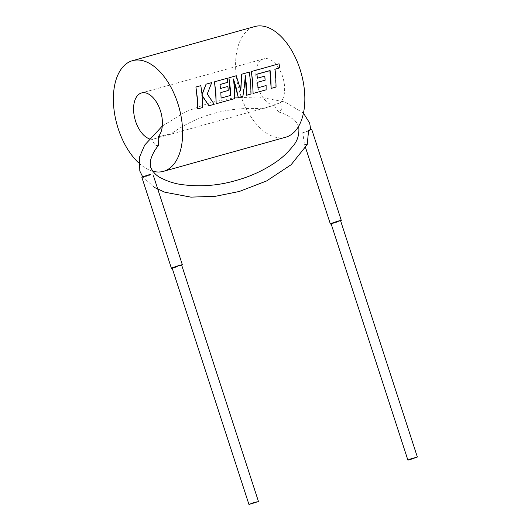<?xml version="1.0" encoding="UTF-8"?>
<svg xmlns="http://www.w3.org/2000/svg" width="531" height="531" viewBox="0 0 531 531"><rect width="100%" height="100%" fill="white"/><g stroke="black" fill="none" stroke-linecap="round" stroke-linejoin="round"><path stroke-width="0.4" stroke-dasharray="2.65 1.99" d="M172.163 268.109L181.635 265.029M181.688 265.195A5.748 0.358 -18 0 1 173.922 267.843A5.748 0.358 -18 0 1 172.217 268.274M150.339 174.387A5.748 0.358 -18 0 1 152.828 173.889A5.748 0.358 -18 0 1 150.021 175.13A5.748 0.358 -18 0 1 144.386 176.942A5.748 0.358 -18 0 1 141.896 177.44M271.182 106.12L263.15 108.649L280.242 102.782L280.959 104.527L281.364 110.003L278.755 112.008L275.005 107.076L274.554 105.224L152.344 139.341A23.941 13.408 74.4 0 1 149.198 138.757M305.571 147.678L304.495 144.366L302.723 132.73C308.372 131.13 313.974 128.728 308.624 130.201L310.774 129.63M304.495 144.366L307.217 144.571M331.092 223.737L340.563 220.657M331.145 223.903A5.748 0.358 162 0 0 332.851 223.471A5.748 0.358 162 0 0 340.617 220.823M302.723 132.73A5.748 0.358 162 0 0 303.314 132.571A5.748 0.358 162 0 0 308.949 130.759A5.748 0.358 162 0 0 311.757 129.518M274.554 105.224A23.941 13.408 74.4 0 1 257.814 87.203A23.941 13.408 74.4 0 1 263.774 58.828A23.941 13.408 74.4 0 1 282.611 76.57A23.941 13.408 74.4 0 1 280.242 102.782M158.032 136.905L167.013 134.602L170.106 134.542L168.3 135.193M285.658 137.224A57.454 32.179 74.4 0 1 240.457 94.644A57.454 32.179 74.4 0 1 254.761 26.55M202.065 94.438L200.665 85.783L195.753 87.157M208.783 105.775L214.033 104.308L207.063 94.087L211.57 82.736L205.889 84.323M227.68 82.405L227.036 78.422L214.285 81.98M228.045 90.562L227.699 86.52L220.292 88.591L220.013 84.542M240.689 89.858L236.103 75.887L228.755 77.944M246.411 95.268L250.791 94.047L250.479 82.942L249.119 72.256L241.552 74.367M279.538 67.988L278.894 63.939L251.196 71.672M270.929 88.425L275.848 87.051L275.012 69.249M264.949 80.254L264.604 76.218L257.203 78.289L256.918 74.24M257.781 87.834L257.747 82.265M252.869 93.463L265.905 89.825L265.905 85.564M238.094 97.591L242.694 96.303L245.236 76.577M215.958 103.771L234.543 98.58L233.594 80.042M197.426 108.941L202.338 107.574L201.939 95.514L202.537 96.33M152.749 171.208A57.454 32.179 74.4 0 1 138.697 162.878M220.637 92.626L221.088 98.096M158.477 145.567L155.417 145.481L152.795 141.193L152.344 139.341M153.552 176.119L152.828 173.889M298.734 126.63C297.539 123.73 296.006 121.559 294.141 120.099C289.388 116.256 284.264 113.561 278.748 112.021M154.614 187.543L142.739 176.962M162.294 126.066L185.518 111.829L210.502 102.503L234.337 97.764L259.002 96.974L285.034 102.012L303.453 113.116M262.779 108.815C228.138 106.446 197.247 115.021 170.106 134.542M263.774 58.828L141.565 92.945"/><path stroke-width="0.8" d="M257.661 501.802L254.986 502.18L248.953 504.45L257.661 501.802M258.424 501.37L181.635 265.029L178.197 265.839L172.163 268.109L248.953 504.45M172.217 268.274A5.748 0.358 -18 0 1 171.433 268.341A5.748 0.358 -18 0 1 174.241 267.1A5.748 0.358 -18 0 1 179.87 265.294A5.748 0.358 -18 0 1 182.359 264.79A5.748 0.358 -18 0 1 181.688 265.195M171.433 268.341L141.896 177.44A5.748 0.358 -18 0 1 144.704 176.199A5.748 0.358 -18 0 1 150.339 174.387M154.614 187.543L164.895 192.235L190.921 197.134L215.566 196.264L239.381 191.459L266.595 180.958L291.101 164.749L307.217 144.571L308.624 130.201A5.748 0.358 162 0 1 309.268 130.022A5.748 0.358 162 0 1 311.757 129.518L341.294 220.418A5.748 0.358 162 0 0 338.805 220.923A5.748 0.358 162 0 0 333.169 222.728A5.748 0.358 162 0 0 330.362 223.969A5.748 0.358 162 0 0 331.145 223.903M410.038 459.647L417.353 456.999L410.317 459.003L407.881 460.078L410.038 459.647M417.353 456.999L340.563 220.657L333.528 222.662L331.092 223.737L407.881 460.078M340.617 220.823A5.748 0.358 162 0 0 341.294 220.418M276.06 87.031L275.735 75.86L274.998 69.176L279.724 67.862L279.067 63.793L251.369 71.526L252.756 82.278L253.088 93.449L266.124 89.812L266.117 85.524L257.993 87.794L257.747 82.245L265.155 80.181L264.796 76.119L257.396 78.183L256.911 74.167L270.087 70.55L270.817 77.234L271.149 88.405L276.06 87.031M251.01 94.027L250.678 82.856L249.291 72.103L241.724 74.214L240.822 90.436L236.275 75.741L228.927 77.791L230.315 88.544L230.653 95.427L221.088 98.096L220.836 92.553L228.244 90.482L228.144 89.148L227.892 86.42L220.484 88.491L220 84.469L227.865 82.278L227.208 78.269L214.458 81.827L215.845 92.58L216.17 103.757L234.762 98.567L234.43 87.396L233.428 78.94L235.99 86.958L238.306 97.571L242.906 96.29L244.652 84.542L245.276 75.535L246.291 84.084L246.623 95.255L251.01 94.027M214.245 104.295L207.263 93.994L211.743 82.59L206.061 84.17L202.092 94.75L200.837 85.63L195.926 87.004L197.313 97.757L197.645 108.928L202.55 107.554L202.132 95.427L208.995 105.755L214.245 104.295M149.198 138.757A23.941 13.408 74.4 0 1 135.604 121.32A23.941 13.408 74.4 0 1 141.565 92.945A23.941 13.408 74.4 0 1 160.402 110.687A23.941 13.408 74.4 0 1 158.032 136.905L158.749 138.644L158.477 145.567C154.826 149.669 152.205 154.501 150.612 160.063L150.731 167.451C153.187 172.515 156.778 176.113 161.51 178.243C167.842 181.436 174.347 183.52 181.031 184.496C199.948 187.051 218.248 185.717 235.93 180.494C250.413 176.557 263.827 170.358 276.166 161.902C282.313 157.68 287.742 152.603 292.462 146.662C297.446 141.306 299.537 134.628 298.734 126.63L298.621 126.305M138.697 162.878A57.454 32.179 74.4 0 1 118.247 128.767A57.454 32.179 74.4 0 1 132.551 60.667L254.761 26.55A57.454 32.179 74.4 0 1 299.969 69.123A57.454 32.179 74.4 0 1 285.658 137.224L163.448 171.34A57.454 32.179 74.4 0 1 152.749 171.208M132.551 60.667A57.454 32.179 74.4 0 1 177.759 103.246A57.454 32.179 74.4 0 1 163.448 171.34M195.926 87.004L197.12 97.837L197.645 108.928M206.061 84.17L201.899 94.843M214.458 81.827L215.646 92.666L216.17 103.757M220.013 84.542L227.865 82.278M228.927 77.791L230.441 95.467L221.088 98.082M241.724 74.214L240.616 90.489M251.369 71.526L252.557 82.358L253.088 93.449M274.812 69.302L279.724 67.862M256.725 74.294L269.901 70.676L271.149 88.405M257.747 82.265L265.155 80.181M266.117 85.524L257.993 87.774M245.236 76.577L246.623 95.255M233.594 80.042L238.306 97.571M201.939 95.514L208.995 105.755M220.843 92.573L228.244 90.482M182.359 264.79L153.552 176.119M310.781 129.81L309.666 123.079L303.453 113.116M142.739 176.962L139.806 171.002L139.5 157.123L144.711 145.036L162.294 126.066M330.362 223.969L305.571 147.678"/></g></svg>
